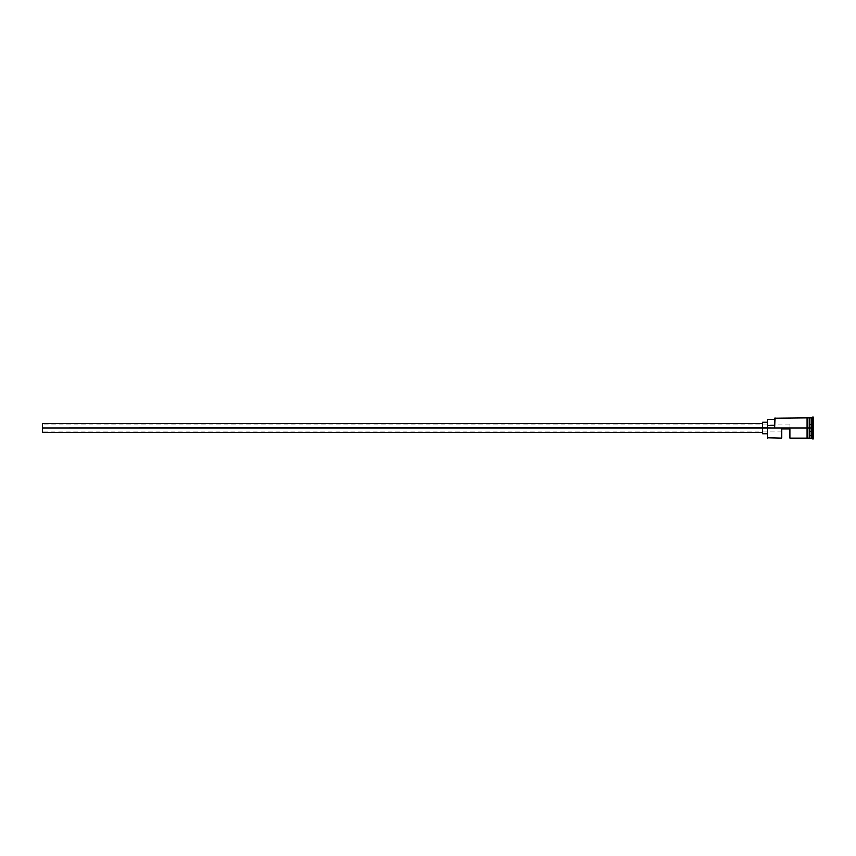<?xml version="1.0" encoding="UTF-8"?>
<svg xmlns="http://www.w3.org/2000/svg" width="856" height="856" viewBox="0 0 856 856"><rect width="100%" height="100%" fill="white"/><g stroke="black" fill="none" stroke-linecap="round" stroke-linejoin="round"><path stroke-width="0.64" stroke-dasharray="4.28 3.21" d="M767.639 428L767.639 438.058L767.639 428L807.08 428L807.08 438.058L807.08 417.856L807.08 429.958L807.08 417.942L807.08 428L774.883 428L774.883 417.942L774.883 428L774.562 418.263L774.562 425.432L767.318 425.432L767.318 427.765L774.883 428L774.562 425.432L767.318 425.432L767.318 419.472L767.318 437.737L767.318 422.361L767.318 433.639L767.318 422.361L767.318 428L762.482 428L762.482 432.826L762.482 428L767.639 428M789.853 428L789.853 423.977L789.853 428L42.8 428L789.853 428L789.853 423.977L789.853 428.963L781.806 428.963L781.806 438.058L781.806 428.963L789.853 428.963L781.806 428.963L781.806 432.023L781.806 428.963L789.853 428.963L789.853 428L42.8 428L42.8 423.977L42.8 428L762.482 428L762.482 422.361L762.482 433.639L762.482 423.174L762.482 432.826L762.482 423.174L762.482 428L42.8 428L42.8 423.174L42.8 432.826L42.8 423.977L42.8 428L789.853 428L789.853 428.963L781.806 428.963L781.806 432.023L781.806 428.963L789.853 428.963L789.853 428M809.819 418.103L809.819 437.898L809.819 418.103M809.979 428L809.979 417.942L809.979 428L812.398 428L812.398 438.871L812.398 428L813.2 428L813.2 438.871L813.2 417.129L813.2 428L812.398 428L812.398 417.129L811.595 438.058L811.595 428L809.979 428L809.979 438.058L809.979 428M809.498 417.942L809.498 438.058L809.498 428L807.882 428L809.498 428L809.498 417.942M789.853 438.058L789.853 428.963L789.853 438.058M807.882 428L807.882 438.144L807.882 428M809.658 437.898L809.658 428L809.658 437.898M807.08 438.144L807.08 428L807.08 438.144M813.2 420.285L813.2 435.715L813.2 420.285L813.2 431.863L809.979 431.67L809.979 435.34L812.879 435.34L812.879 424.33L809.979 424.33L809.979 431.67L812.879 431.67L809.979 431.67L809.979 424.33L812.879 424.33L812.879 420.66L809.979 420.66L809.979 424.33L809.979 420.66L812.879 420.66L812.879 424.33L809.979 424.33L812.879 424.33L812.879 435.34L809.979 435.34L809.979 431.67L812.879 431.67L813.2 420.285M811.595 417.942L811.595 428L811.595 417.942M774.562 425.432L774.562 419.472L774.562 425.432M809.979 431.67L809.979 420.66L809.979 431.67M812.879 431.67L813.2 424.137L812.879 431.67M42.8 428L42.8 432.023L42.8 428M789.853 423.977L42.8 423.977M781.806 432.023L42.8 432.023"/><path stroke-width="1.28" d="M767.639 428L767.318 437.737L767.318 427.765L42.8 428L42.8 432.826L42.8 428L762.482 428L762.482 433.639L762.482 428L767.318 428L767.318 425.432L774.562 425.432L767.318 425.432L767.318 419.472L767.639 438.058L767.639 428L807.08 428L767.639 428M813.2 438.871L809.658 437.898L809.658 428L809.498 438.058L809.498 417.942L809.819 437.898L809.979 417.942L809.979 438.058L809.979 428L811.595 428L811.595 438.058L811.595 428L809.979 428L809.979 417.942L811.595 417.942L811.595 428L811.595 417.942L812.398 417.129L812.398 428L811.595 428L812.398 428L812.398 438.871L812.398 428L813.2 428L812.398 428L812.398 417.129L813.2 417.129L813.2 438.871L813.2 417.129M781.806 438.058L781.806 428.963L789.853 428.963L789.853 438.058L789.853 428.963L781.806 428.963L781.806 438.058L767.318 437.737M807.882 438.058L809.498 438.058L809.498 428L807.08 428L807.08 438.144L807.882 438.144L807.882 417.856L807.08 417.856L807.08 428L809.498 428L809.498 417.942L807.882 417.942M774.562 427.765L774.883 417.942L774.562 427.765M807.882 438.144L807.882 417.856M807.08 417.856L807.08 438.144M762.482 422.361L762.482 428L762.482 422.361L767.318 422.361M42.8 423.174L42.8 428L42.8 423.174L762.482 423.174M762.482 432.826L42.8 432.826M767.318 433.639L762.482 433.639M807.08 438.058L789.853 438.058M807.08 417.942L774.562 418.263M767.318 419.472L774.562 419.472"/></g></svg>
